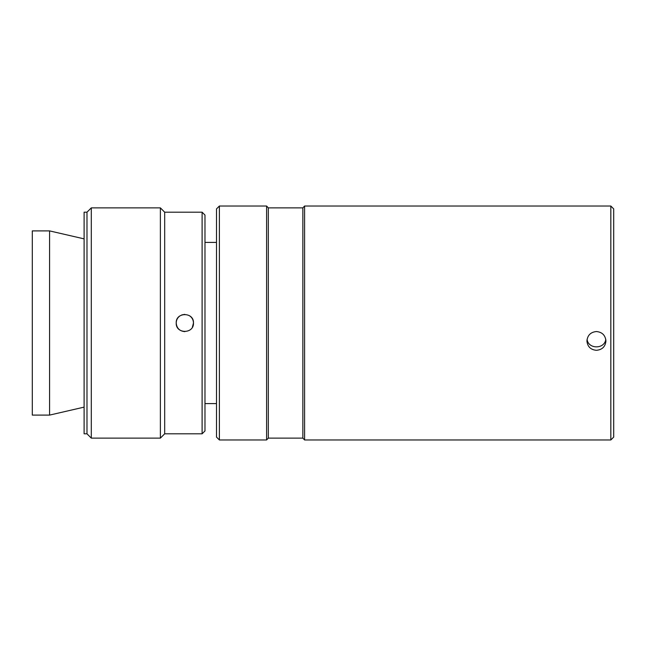<?xml version="1.0" encoding="UTF-8"?>
<svg xmlns="http://www.w3.org/2000/svg" width="646" height="646" viewBox="0 0 646 646"><rect width="100%" height="100%" fill="white"/><g stroke="black" fill="none" stroke-linecap="round" stroke-linejoin="round"><path stroke-width="0.97" d="M184.877 331.632C179.612 331.148 176.721 328.265 176.205 323C176.269 320.166 177.416 317.864 179.636 316.112M181.72 314.949L184.764 314.368M189.674 315.846C192.12 317.598 193.388 319.98 193.477 323L192.371 327.223M202.109 433.805L202.109 212.195L204.984 215.07L204.984 430.93L202.109 433.805L164.69 433.805L160.378 438.125L91.304 438.125L91.304 207.875L160.378 207.875L160.378 438.125M176.205 323C175.672 311.873 194.002 311.848 193.477 323C194.01 334.127 175.68 334.152 176.205 323M202.109 212.195L164.69 212.195L164.69 433.805M32.3 415.103L32.3 230.897L49.572 230.897L49.572 415.103L32.3 415.103M84.109 407.125L49.572 415.103M91.304 207.875L86.984 212.195L86.984 433.805L91.304 438.125M86.984 433.805L84.109 433.805L84.109 212.195L86.984 212.195M610.825 396.361L610.825 206.034L304.589 206.034L304.589 439.966L610.825 439.966L610.825 396.361M596.428 350.31C590.662 349.769 587.497 346.66 586.931 340.983C587.489 335.266 590.662 332.117 596.428 331.535C602.201 332.117 605.367 335.266 605.932 340.983C605.367 346.66 602.201 349.769 596.428 350.31M610.825 439.966L613.7 437.092L613.7 208.908L610.825 206.034M302.861 438.125L268.324 438.125L268.324 207.875L302.861 207.875L302.861 438.125L304.589 439.966M587.077 339.36C588.256 349.357 604.608 349.357 605.787 339.36M268.324 207.875L266.596 206.034L266.596 439.966L268.324 438.125M219.382 439.966L216.499 437.092L216.499 208.908L219.382 206.034L219.382 439.966L266.596 439.966M164.69 212.195L160.378 207.875M84.109 238.875L49.572 230.897M302.861 207.875L304.589 206.034M219.382 206.034L266.596 206.034M204.984 403.589L216.499 403.589M204.984 242.411L216.499 242.411"/></g></svg>
